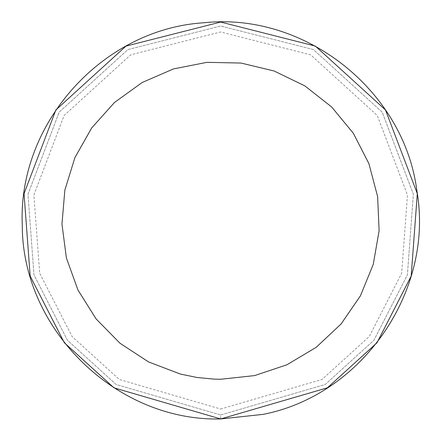 <?xml version="1.0" encoding="UTF-8"?>
<svg xmlns="http://www.w3.org/2000/svg" width="441" height="441" viewBox="0 0 441 441"><rect width="100%" height="100%" fill="white"/><g stroke="black" fill="none" stroke-linecap="round" stroke-linejoin="round"><path stroke-width="0.33" stroke-dasharray="2.21 1.65" d="M220.676 414.981L325.232 384.486L373.885 340.292L407.379 274.952L413.371 194.189L382.187 112.157L313.479 49.585L220.676 26.019L127.879 49.585L59.171 112.157L27.987 194.189L33.979 274.952L67.473 340.292L116.126 384.486L220.676 414.981L325.232 384.486L373.885 340.292L407.379 274.952L413.371 194.189L382.187 112.157L313.479 49.585L220.676 26.019L127.879 49.585L59.171 112.157L27.987 194.189L33.979 274.952L67.473 340.292L116.126 384.486L220.676 414.981L220.676 418.95L327.365 387.832L377.011 342.734L411.188 276.066L417.302 193.649L385.484 109.947L315.37 46.101L220.676 22.05L125.988 46.101L55.875 109.947L24.051 193.649L30.164 276.066L64.342 342.734L113.993 387.832L220.676 418.95M220.676 409.028L322.029 379.464L369.194 336.626L401.663 273.288L407.473 194.994L377.242 115.47L310.635 54.816L220.676 31.973L130.723 54.816L64.116 115.47L33.885 194.994L39.69 273.288L72.159 336.626L119.324 379.464L220.676 409.028"/><path stroke-width="0.66" d="M220.676 379.26L254.584 375.594L286.926 364.779L316.214 347.299L341.091 323.97L360.407 295.867L373.284 264.286L379.111 230.682L377.628 196.609L368.908 163.639L353.34 133.292L331.654 106.97L304.847 85.89L274.159 71.018L241.001 63.046L206.901 62.341L173.44 68.928L142.156 82.517L114.5 102.472L91.745 127.868L74.937 157.547L64.849 190.126L61.961 224.105L66.393 257.919L77.947 290.007L96.083 318.893L119.974 343.23L148.507 361.907L180.375 374.056L197.099 377.502L214.1 379.122L220.676 379.26M220.676 418.95L327.365 387.832L377.011 342.734L411.188 276.066L417.302 193.649L385.484 109.947L315.37 46.101L220.676 22.05L125.988 46.101L55.875 109.947L24.051 193.649L30.164 276.066L64.342 342.734L113.993 387.832L220.676 418.95L327.365 387.832L377.011 342.734L411.188 276.066L417.302 193.649L385.484 109.947L315.37 46.101L220.676 22.05L125.988 46.101L55.875 109.947L24.051 193.649L30.164 276.066L64.342 342.734L113.993 387.832L220.676 418.95L263.062 414.369C362.64 395.015 434.457 290.542 416.866 190.633C403.934 90.025 304.284 11.653 203.455 22.8C102.224 29.255 17.623 123.673 22.282 225.009C22.022 329.455 116.391 421.574 220.676 418.95L263.062 414.369"/></g></svg>
